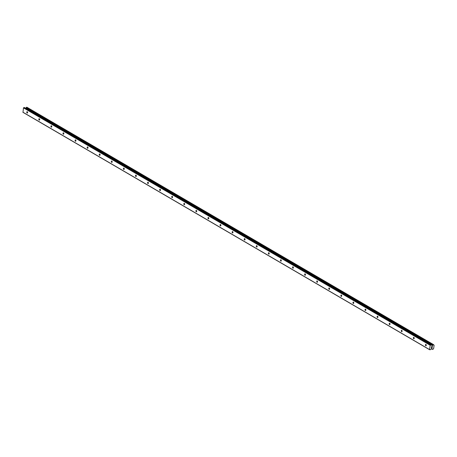 <?xml version="1.0" encoding="UTF-8"?>
<svg xmlns="http://www.w3.org/2000/svg" width="457" height="457" viewBox="0 0 457 457"><rect width="100%" height="100%" fill="white"/><g stroke="black" fill="none" stroke-linecap="round" stroke-linejoin="round"><path stroke-width="0.69" d="M425.764 345.755A0.714 0.428 82.7 0 1 425.427 344.995A0.714 0.428 82.7 0 1 425.77 344.384A0.714 0.428 82.7 0 1 425.953 344.429A0.714 0.428 82.7 0 1 426.295 345.189A0.714 0.428 82.7 0 1 425.953 345.795A0.714 0.428 82.7 0 1 425.764 345.755M413.682 338.7A0.714 0.428 82.7 0 1 413.345 337.94A0.714 0.428 82.7 0 1 413.688 337.335A0.714 0.428 82.7 0 1 413.876 337.375A0.714 0.428 82.7 0 1 414.213 338.134A0.714 0.428 82.7 0 1 413.871 338.746A0.714 0.428 82.7 0 1 413.682 338.7M401.6 331.651A0.714 0.428 82.7 0 1 401.263 330.885A0.714 0.428 82.7 0 1 401.606 330.28A0.714 0.428 82.7 0 1 401.794 330.32A0.714 0.428 82.7 0 1 402.131 331.085A0.714 0.428 82.7 0 1 401.789 331.691A0.714 0.428 82.7 0 1 401.6 331.651M389.518 324.596A0.714 0.428 82.7 0 1 389.181 323.836A0.714 0.428 82.7 0 1 389.524 323.225A0.714 0.428 82.7 0 1 389.712 323.27A0.714 0.428 82.7 0 1 390.05 324.03A0.714 0.428 82.7 0 1 389.707 324.641A0.714 0.428 82.7 0 1 389.518 324.596M377.442 317.546A0.714 0.428 82.7 0 1 377.105 316.781A0.714 0.428 82.7 0 1 377.448 316.175A0.714 0.428 82.7 0 1 377.631 316.215A0.714 0.428 82.7 0 1 377.968 316.981A0.714 0.428 82.7 0 1 377.625 317.586A0.714 0.428 82.7 0 1 377.442 317.546M365.36 310.492A0.714 0.428 82.7 0 1 365.023 309.732A0.714 0.428 82.7 0 1 365.366 309.121A0.714 0.428 82.7 0 1 365.549 309.166A0.714 0.428 82.7 0 1 365.886 309.926A0.714 0.428 82.7 0 1 365.543 310.537A0.714 0.428 82.7 0 1 365.36 310.492M353.278 303.442A0.714 0.428 82.7 0 1 352.941 302.677A0.714 0.428 82.7 0 1 353.284 302.071A0.714 0.428 82.7 0 1 353.467 302.111A0.714 0.428 82.7 0 1 353.809 302.877A0.714 0.428 82.7 0 1 353.467 303.482A0.714 0.428 82.7 0 1 353.278 303.442M341.196 296.387A0.714 0.428 82.7 0 1 340.859 295.628A0.714 0.428 82.7 0 1 341.202 295.016A0.714 0.428 82.7 0 1 341.39 295.062A0.714 0.428 82.7 0 1 341.727 295.822A0.714 0.428 82.7 0 1 341.385 296.427A0.714 0.428 82.7 0 1 341.196 296.387M329.114 289.332A0.714 0.428 82.7 0 1 328.777 288.573A0.714 0.428 82.7 0 1 329.12 287.967A0.714 0.428 82.7 0 1 329.308 288.007A0.714 0.428 82.7 0 1 329.646 288.767A0.714 0.428 82.7 0 1 329.303 289.378A0.714 0.428 82.7 0 1 329.114 289.332M317.032 282.283A0.714 0.428 82.7 0 1 316.695 281.518A0.714 0.428 82.7 0 1 317.038 280.912A0.714 0.428 82.7 0 1 317.227 280.952A0.714 0.428 82.7 0 1 317.564 281.718A0.714 0.428 82.7 0 1 317.221 282.323A0.714 0.428 82.7 0 1 317.032 282.283M304.956 275.228A0.714 0.428 82.7 0 1 304.613 274.468A0.714 0.428 82.7 0 1 304.962 273.857A0.714 0.428 82.7 0 1 305.145 273.903A0.714 0.428 82.7 0 1 305.482 274.663A0.714 0.428 82.7 0 1 305.139 275.274A0.714 0.428 82.7 0 1 304.956 275.228M292.874 268.179A0.714 0.428 82.7 0 1 292.537 267.414A0.714 0.428 82.7 0 1 292.88 266.808A0.714 0.428 82.7 0 1 293.063 266.848A0.714 0.428 82.7 0 1 293.4 267.613A0.714 0.428 82.7 0 1 293.057 268.219A0.714 0.428 82.7 0 1 292.874 268.179M280.792 261.124A0.714 0.428 82.7 0 1 280.455 260.364A0.714 0.428 82.7 0 1 280.798 259.753A0.714 0.428 82.7 0 1 280.981 259.799A0.714 0.428 82.7 0 1 281.323 260.559A0.714 0.428 82.7 0 1 280.981 261.17A0.714 0.428 82.7 0 1 280.792 261.124M268.71 254.075A0.714 0.428 82.7 0 1 268.373 253.309A0.714 0.428 82.7 0 1 268.716 252.704A0.714 0.428 82.7 0 1 268.905 252.744A0.714 0.428 82.7 0 1 269.242 253.509A0.714 0.428 82.7 0 1 268.899 254.115A0.714 0.428 82.7 0 1 268.71 254.075M256.628 247.02A0.714 0.428 82.7 0 1 256.291 246.26A0.714 0.428 82.7 0 1 256.634 245.649A0.714 0.428 82.7 0 1 256.823 245.695A0.714 0.428 82.7 0 1 257.16 246.454A0.714 0.428 82.7 0 1 256.817 247.06A0.714 0.428 82.7 0 1 256.628 247.02M244.546 239.965A0.714 0.428 82.7 0 1 244.209 239.205A0.714 0.428 82.7 0 1 244.552 238.6A0.714 0.428 82.7 0 1 244.741 238.64A0.714 0.428 82.7 0 1 245.078 239.399A0.714 0.428 82.7 0 1 244.735 240.011A0.714 0.428 82.7 0 1 244.546 239.965M232.47 232.916A0.714 0.428 82.7 0 1 232.127 232.15A0.714 0.428 82.7 0 1 232.476 231.545A0.714 0.428 82.7 0 1 232.659 231.585A0.714 0.428 82.7 0 1 232.996 232.35A0.714 0.428 82.7 0 1 232.653 232.956A0.714 0.428 82.7 0 1 232.47 232.916M220.388 225.861A0.714 0.428 82.7 0 1 220.051 225.101A0.714 0.428 82.7 0 1 220.394 224.49A0.714 0.428 82.7 0 1 220.577 224.536A0.714 0.428 82.7 0 1 220.914 225.295A0.714 0.428 82.7 0 1 220.571 225.907A0.714 0.428 82.7 0 1 220.388 225.861M208.306 218.812A0.714 0.428 82.7 0 1 207.969 218.046A0.714 0.428 82.7 0 1 208.312 217.441A0.714 0.428 82.7 0 1 208.495 217.481A0.714 0.428 82.7 0 1 208.838 218.246A0.714 0.428 82.7 0 1 208.495 218.852A0.714 0.428 82.7 0 1 208.306 218.812M196.224 211.757A0.714 0.428 82.7 0 1 195.887 210.997A0.714 0.428 82.7 0 1 196.23 210.386A0.714 0.428 82.7 0 1 196.419 210.431A0.714 0.428 82.7 0 1 196.756 211.191A0.714 0.428 82.7 0 1 196.413 211.802A0.714 0.428 82.7 0 1 196.224 211.757M184.142 204.707A0.714 0.428 82.7 0 1 183.805 203.942A0.714 0.428 82.7 0 1 184.148 203.336A0.714 0.428 82.7 0 1 184.337 203.376A0.714 0.428 82.7 0 1 184.674 204.142A0.714 0.428 82.7 0 1 184.331 204.747A0.714 0.428 82.7 0 1 184.142 204.707M172.06 197.653A0.714 0.428 82.7 0 1 171.723 196.893A0.714 0.428 82.7 0 1 172.066 196.282A0.714 0.428 82.7 0 1 172.255 196.327A0.714 0.428 82.7 0 1 172.592 197.087A0.714 0.428 82.7 0 1 172.249 197.692A0.714 0.428 82.7 0 1 172.06 197.653M159.984 190.598A0.714 0.428 82.7 0 1 159.642 189.838A0.714 0.428 82.7 0 1 159.99 189.232A0.714 0.428 82.7 0 1 160.173 189.272A0.714 0.428 82.7 0 1 160.51 190.032A0.714 0.428 82.7 0 1 160.167 190.643A0.714 0.428 82.7 0 1 159.984 190.598M147.902 183.548A0.714 0.428 82.7 0 1 147.565 182.783A0.714 0.428 82.7 0 1 147.908 182.177A0.714 0.428 82.7 0 1 148.091 182.217A0.714 0.428 82.7 0 1 148.428 182.983A0.714 0.428 82.7 0 1 148.085 183.588A0.714 0.428 82.7 0 1 147.902 183.548M135.82 176.493A0.714 0.428 82.7 0 1 135.483 175.734A0.714 0.428 82.7 0 1 135.826 175.122A0.714 0.428 82.7 0 1 136.009 175.168A0.714 0.428 82.7 0 1 136.352 175.928A0.714 0.428 82.7 0 1 136.009 176.539A0.714 0.428 82.7 0 1 135.82 176.493M123.738 169.444A0.714 0.428 82.7 0 1 123.401 168.679A0.714 0.428 82.7 0 1 123.744 168.073A0.714 0.428 82.7 0 1 123.933 168.113A0.714 0.428 82.7 0 1 124.27 168.879A0.714 0.428 82.7 0 1 123.927 169.484A0.714 0.428 82.7 0 1 123.738 169.444M111.657 162.389A0.714 0.428 82.7 0 1 111.319 161.629A0.714 0.428 82.7 0 1 111.662 161.018A0.714 0.428 82.7 0 1 111.851 161.064A0.714 0.428 82.7 0 1 112.188 161.824A0.714 0.428 82.7 0 1 111.845 162.435A0.714 0.428 82.7 0 1 111.657 162.389M99.575 155.34A0.714 0.428 82.7 0 1 99.238 154.575A0.714 0.428 82.7 0 1 99.58 153.969A0.714 0.428 82.7 0 1 99.769 154.009A0.714 0.428 82.7 0 1 100.106 154.774A0.714 0.428 82.7 0 1 99.763 155.38A0.714 0.428 82.7 0 1 99.575 155.34M87.498 148.285A0.714 0.428 82.7 0 1 87.156 147.525A0.714 0.428 82.7 0 1 87.498 146.914A0.714 0.428 82.7 0 1 87.687 146.96A0.714 0.428 82.7 0 1 88.024 147.72A0.714 0.428 82.7 0 1 87.681 148.325A0.714 0.428 82.7 0 1 87.498 148.285M75.416 141.23A0.714 0.428 82.7 0 1 75.079 140.47A0.714 0.428 82.7 0 1 75.422 139.865A0.714 0.428 82.7 0 1 75.605 139.905A0.714 0.428 82.7 0 1 75.942 140.665A0.714 0.428 82.7 0 1 75.599 141.276A0.714 0.428 82.7 0 1 75.416 141.23M63.334 134.181A0.714 0.428 82.7 0 1 62.997 133.415A0.714 0.428 82.7 0 1 63.34 132.81A0.714 0.428 82.7 0 1 63.523 132.85A0.714 0.428 82.7 0 1 63.866 133.615A0.714 0.428 82.7 0 1 63.523 134.221A0.714 0.428 82.7 0 1 63.334 134.181M51.253 127.126A0.714 0.428 82.7 0 1 50.916 126.366A0.714 0.428 82.7 0 1 51.258 125.755A0.714 0.428 82.7 0 1 51.447 125.801A0.714 0.428 82.7 0 1 51.784 126.56A0.714 0.428 82.7 0 1 51.441 127.172A0.714 0.428 82.7 0 1 51.253 127.126M39.171 120.077A0.714 0.428 82.7 0 1 38.834 119.311A0.714 0.428 82.7 0 1 39.176 118.706A0.714 0.428 82.7 0 1 39.365 118.746A0.714 0.428 82.7 0 1 39.702 119.511A0.714 0.428 82.7 0 1 39.359 120.117A0.714 0.428 82.7 0 1 39.171 120.077M27.089 113.022A0.714 0.428 82.7 0 1 26.752 112.262A0.714 0.428 82.7 0 1 27.094 111.651A0.714 0.428 82.7 0 1 27.283 111.697A0.714 0.428 82.7 0 1 27.62 112.456A0.714 0.428 82.7 0 1 27.277 113.068A0.714 0.428 82.7 0 1 27.089 113.022M432.333 346.503L432.019 346.549L432.333 346.503L432.265 346.983L432.333 346.503M431.968 346.555L431.648 346.595L431.968 346.555M431.654 346.595L431.579 347.069L431.648 346.595M431.528 347.074L431.608 346.537L432.396 346.435L432.322 346.977L432.396 346.435M431.517 347.52L431.442 348.028L431.517 347.52M431.968 347.851L432.185 347.543M431.779 347.708L431.482 347.394L431.779 347.708M431.391 348.034L431.482 347.394M431.854 348.668L430.42 349.702L429.574 349.594L430.197 345.292L431.1 344.961L432.288 345.652L431.334 345.098M432.288 345.652L432.568 345.463A0.543 0.394 -59.7 0 0 432.979 345.035L433.345 344.669L433.813 344.926A0.543 0.394 -59.7 0 0 434.11 345.264L433.63 348.6A0.543 0.394 -59.7 0 0 433.225 349.022L432.865 349.388L432.391 349.131A0.543 0.394 -59.7 0 0 432.088 348.794L431.922 348.697M431.162 344.961L24.501 107.549L23.467 107.858L23.004 112.353L429.734 349.788M26.9 107.258L26.255 107.601A0.543 0.394 -59.7 0 1 25.838 108.029L25.615 108.2M429.574 349.594L22.85 112.159M432.568 345.463L25.838 108.029M432.431 345.538L25.701 108.103M430.414 345.046L23.69 107.612M430.197 345.292L23.467 107.858M432.391 349.131L431.648 348.697M432.562 349.291L431.562 348.708M432.568 349.342L431.494 348.714M432.579 349.365L431.471 348.72M433.544 344.647L26.82 107.212M433.345 344.669L26.615 107.235M433.23 344.767L26.5 107.332M433.202 344.824L26.477 107.389M433.116 344.915L26.386 107.481M433.076 344.932L26.346 107.498M432.979 345.035L26.255 107.601M432.368 345.606L25.638 108.172M431.1 344.961L24.375 107.526M432.608 349.405L431.442 348.72M433.596 344.652L26.872 107.224M431.225 344.984L24.501 107.549"/></g></svg>
